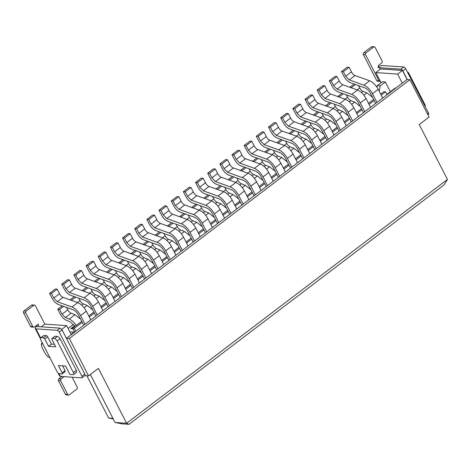 <?xml version="1.0" encoding="UTF-8"?>
<svg xmlns="http://www.w3.org/2000/svg" width="471" height="471" viewBox="0 0 471 471"><rect width="100%" height="100%" fill="white"/><g stroke="black" fill="none" stroke-linecap="round" stroke-linejoin="round"><path stroke-width="0.71" d="M409.911 79.711L69.349 338.525L88.542 375.876L98.404 368.375L126.611 423.264L447.45 179.445L419.243 124.556L429.105 117.061L409.911 79.711L407.079 79.517L66.511 338.331L69.349 338.525M42.72 343.294L41.207 344.436L42.154 342.605M42.172 342.641A8.796 7.306 94 0 0 41.36 344.207L41.801 346.909L45.363 353.839L47.771 356.682L50.203 357.86M84.845 375.617L88.542 375.876M66.511 338.331L61.683 329.264M115.036 422.463L126.611 423.264L128.989 424.324L121.895 423.829L115.036 422.463L90.379 374.48M447.45 179.445L444.082 184.868L128.989 424.324M402.422 70.462L380.615 68.943L375.829 72.581L397.636 74.1L402.422 70.462L407.079 79.517M397.636 74.1L402.287 83.155M41.271 326.833L44.839 324.119L66.647 325.638L71.304 334.693M66.647 325.638L61.86 329.276M73.547 324.307L68.095 328.452M376.947 87.212L377.271 85.622L382.346 81.766L385.331 81.972L380.256 85.834L377.271 85.622M113.24 418.96L108.624 418.042L86.894 375.758M108.624 418.042L112.922 418.342M381.051 82.749L375.829 72.581M390.359 91.751L385.331 81.972M395.722 88.154L395.151 88.112L386.868 94.406M69.849 331.861L74.024 332.155L71.127 334.357M72.864 328.776L70.833 328.634L74.677 325.714M62.101 329.918L59.228 332.102L81.913 376.241L84.786 374.056L62.101 329.918L60.105 328.146L38.822 326.662L38.334 324.183L34.306 326.945A1.348 1.119 94 0 1 32.77 326.544L25.793 312.962A1.348 1.119 94 0 1 26.164 311.101L33.83 305.279A1.348 1.119 94 0 1 35.366 305.685L44.845 324.119M84.786 374.056A2.019 0.907 52.8 0 1 84.886 375.587L82.013 377.771A2.019 0.907 52.8 0 1 81.666 377.86L60.382 376.376A4.039 1.325 152.8 0 1 59.658 376.041L58.027 372.867M379.173 91.197L380.256 85.834M427.38 113.699L428.416 112.91L405.731 68.772L402.858 70.956L407.262 79.528M402.858 70.956A2.019 0.907 -127.2 0 0 400.868 69.184L379.579 67.7L380.332 69.16M368.505 103.349L373.627 99.458M380.668 94.106L383.841 91.692L385.531 91.81L387.044 94.753M356.341 112.593L361.463 108.701M369.034 104.374L374.157 100.482M381.192 95.13L385.561 91.81M356.871 113.617L361.993 109.725M75.802 331.272L74.306 328.352L82.242 322.323M89.284 316.971L94.406 313.08M74.306 328.352L72.587 328.234L74.612 332.179M72.587 328.234L81.713 321.299M88.754 315.947L93.876 312.055M100.918 306.703L106.04 302.812M113.081 297.46L118.203 293.568M125.245 288.217L130.367 284.325M137.408 278.973L142.53 275.082M149.572 269.73L154.694 265.838M161.736 260.487L166.858 256.595M173.893 251.243L179.021 247.352M186.057 242L191.179 238.108M198.22 232.756L203.342 228.865M210.384 223.513L215.506 219.621M222.547 214.27L227.67 210.378M234.711 205.026L239.833 201.135M246.875 195.783L251.997 191.891M259.038 186.54L264.16 182.648M271.202 177.296L276.324 173.405M283.365 168.053L288.488 164.161M295.529 158.809L300.651 154.918M307.693 149.566L312.815 145.674M319.85 140.323L324.972 136.431M332.014 131.079L337.136 127.188M344.177 121.836L349.299 117.944M382.699 98.062L378.225 89.349C375.852 85.074 372.991 82.219 369.653 80.788L355.01 75.543A4.039 1.813 52.8 0 1 351.443 71.833L349.111 67.306L347.239 67.182L341.493 71.545L343.365 71.674L345.696 76.202L351.443 71.833M355.01 75.543L349.264 79.911L363.906 85.157C367.239 86.576 370.094 89.431 372.479 93.717L376.959 102.431M349.264 79.911L345.696 76.202M375.664 103.414L370.612 93.588A6.735 3.026 -127.2 0 0 364.895 87.883L350.147 82.596C347.627 81.459 345.514 79.281 343.818 76.072L341.493 71.545M370.542 107.306L366.061 98.592C363.689 94.318 360.827 91.462 357.489 90.032L342.847 84.786A4.039 1.813 52.8 0 1 339.279 81.077L336.948 76.549L335.075 76.426L329.329 80.788L331.201 80.918L333.533 85.445L339.279 81.077M342.847 84.786L337.101 89.154L351.743 94.4C355.075 95.819 357.936 98.674 360.315 102.961L364.795 111.674M337.101 89.154L333.533 85.445M363.5 112.657L358.449 102.831A6.735 3.026 -127.2 0 0 352.732 97.126L337.984 91.839C335.464 90.703 333.356 88.524 331.655 85.316L329.329 80.788M344.707 122.86L349.829 118.969M358.378 116.549L353.898 107.835C351.525 103.561 348.664 100.706 345.325 99.275L330.683 94.029A4.039 1.813 52.8 0 1 327.115 90.32L324.784 85.793L322.912 85.669L317.166 90.032L319.038 90.161L321.369 94.689L327.115 90.32M330.683 94.029L324.937 98.398L339.579 103.644C342.912 105.062 345.773 107.918 348.151 112.204L352.632 120.917M324.937 98.398L321.369 94.689M351.337 121.901L346.285 112.074A6.735 3.026 -127.2 0 0 340.568 106.369L325.82 101.082C323.3 99.946 321.193 97.768 319.497 94.559L317.166 90.032M332.544 132.104L337.666 128.212M346.214 125.792L341.734 117.079C339.361 112.804 336.506 109.949 333.162 108.518L318.52 103.273A4.039 1.813 52.8 0 1 314.952 99.564L312.626 95.036L310.748 94.912L305.002 99.275L306.88 99.405L309.206 103.932L314.952 99.564M318.52 103.273L312.773 107.641L327.416 112.887C330.748 114.306 333.609 117.161 335.988 121.447L340.468 130.161M312.773 107.641L309.206 103.932M339.173 131.144L334.122 121.318A6.735 3.026 -127.2 0 0 328.405 115.613L313.657 110.326C311.137 109.19 309.029 107.011 307.333 103.803L305.002 99.275M320.38 141.347L325.502 137.455M334.051 135.036L329.57 126.322C327.198 122.048 324.342 119.192 320.998 117.762L306.356 112.516A4.039 1.813 52.8 0 1 302.788 108.807L300.463 104.279L298.585 104.156L292.838 108.518L294.716 108.648L297.042 113.175L302.788 108.807M306.356 112.516L300.61 116.885L315.252 122.13C318.584 123.549 321.446 126.405 323.824 130.691L328.305 139.404M300.61 116.885L297.042 113.175M327.009 140.387L321.958 130.561A6.735 3.026 -127.2 0 0 316.241 124.856L301.493 119.569C298.973 118.433 296.865 116.255 295.17 113.046L292.838 108.518M308.217 150.59L313.339 146.699M321.887 144.279L317.407 135.566C315.034 131.291 312.179 128.436 308.835 127.005L294.192 121.759A4.039 1.813 52.8 0 1 290.625 118.05L288.299 113.523L286.421 113.399L280.675 117.762L282.553 117.891L284.878 122.419L290.625 118.05M294.192 121.759L288.446 126.128L303.088 131.374C306.421 132.793 309.282 135.648 311.661 139.934L316.141 148.648M288.446 126.128L284.878 122.419M314.846 149.631L309.794 139.805A6.735 3.026 -127.2 0 0 304.078 134.1L289.329 128.813C286.81 127.676 284.702 125.498 283.006 122.289L280.675 117.762M296.053 159.834L301.175 155.942M309.724 153.522L305.243 144.809C302.871 140.535 300.015 137.679 296.671 136.249L282.029 131.003A4.039 1.813 52.8 0 1 278.461 127.294L276.136 122.766L274.257 122.643L268.511 127.005L270.389 127.135L272.715 131.662L278.461 127.294M282.029 131.003L276.283 135.371L290.925 140.617C294.263 142.036 297.119 144.891 299.497 149.177L303.978 157.891M276.283 135.371L272.715 131.662M302.688 158.874L297.631 149.048A6.735 3.026 -127.2 0 0 291.92 143.343L277.166 138.056C274.646 136.92 272.538 134.741 270.843 131.533L268.511 127.005M283.889 169.077L289.011 165.186M297.566 162.766L293.08 154.052C290.707 149.778 287.852 146.923 284.508 145.492L269.865 140.246A4.039 1.813 52.8 0 1 266.298 136.537L263.972 132.015L262.1 131.886L256.354 136.249L258.226 136.378L260.551 140.906L266.298 136.537M269.865 140.246L264.119 144.615L278.761 149.86C282.1 151.279 284.955 154.135 287.334 158.421L291.814 167.134M264.119 144.615L260.551 140.906M290.525 168.118L285.467 158.291A6.735 3.026 -127.2 0 0 279.756 152.586L265.002 147.299C262.482 146.163 260.375 143.985 258.679 140.776L256.354 136.249M271.726 178.321L276.848 174.429M285.402 172.009L280.922 163.296C278.544 159.021 275.688 156.166 272.344 154.735L257.702 149.49A4.039 1.813 52.8 0 1 254.134 145.78L251.808 141.259L249.936 141.129L244.19 145.492L246.062 145.621L248.388 150.149L254.134 145.78M257.702 149.49L251.956 153.858L266.598 159.104C269.936 160.523 272.791 163.378 275.176 167.664L279.656 176.378M251.956 153.858L248.388 150.149M278.361 177.361L273.31 167.535A6.735 3.026 -127.2 0 0 267.593 161.83L252.839 156.543C250.319 155.406 248.211 153.228 246.516 150.019L244.19 145.492M259.562 187.564L264.684 183.672M273.239 181.253L268.758 172.539C266.38 168.265 263.524 165.409 260.18 163.979L245.538 158.733A4.039 1.813 52.8 0 1 241.97 155.024L239.645 150.502L237.773 150.373L232.026 154.735L233.899 154.865L236.224 159.392L241.97 155.024M245.538 158.733L239.792 163.101L254.434 168.347C257.772 169.766 260.628 172.621 263.012 176.908L267.493 185.621M239.792 163.101L236.224 159.392M266.197 186.604L261.146 176.778A6.735 3.026 -127.2 0 0 255.429 171.073L240.681 165.786C238.155 164.65 236.048 162.471 234.352 159.263L232.026 154.735M247.399 196.807L252.521 192.916M261.075 190.496L256.595 181.782C254.222 177.508 251.361 174.653 248.017 173.222L233.375 167.976A4.039 1.813 52.8 0 1 229.813 164.267L227.481 159.746L225.609 159.616L219.863 163.979L221.735 164.108L224.066 168.636L229.813 164.267M233.375 167.976L227.628 172.345L242.271 177.591C245.609 179.009 248.464 181.865 250.849 186.151L255.329 194.864M227.628 172.345L224.066 168.636M254.034 195.848L248.982 186.021A6.735 3.026 -127.2 0 0 243.266 180.316L228.517 175.029C225.992 173.893 223.884 171.715 222.188 168.506L219.863 163.979M235.241 206.051L240.363 202.159M248.912 199.739L244.431 191.026C242.059 186.751 239.197 183.896 235.859 182.465L221.217 177.22A4.039 1.813 52.8 0 1 217.649 173.511L215.318 168.989L213.445 168.859L207.699 173.222L209.571 173.352L211.903 177.879L217.649 173.511M221.217 177.22L215.471 181.588L230.113 186.834C233.445 188.259 236.301 191.108 238.685 195.394L243.166 204.108M215.471 181.588L211.903 177.879M241.87 205.091L236.819 195.265A6.735 3.026 -127.2 0 0 231.102 189.56L216.354 184.273C213.834 183.137 211.72 180.958 210.025 177.75L207.699 173.222M223.077 215.294L228.2 211.402M236.748 208.983L232.268 200.269C229.895 195.995 227.034 193.139 223.696 191.709L209.053 186.463A4.039 1.813 52.8 0 1 205.486 182.754L203.154 178.232L201.282 178.103L195.536 182.465L197.408 182.595L199.739 187.122L205.486 182.754M209.053 186.463L203.307 190.832L217.949 196.077C221.282 197.502 224.143 200.352 226.522 204.638L231.002 213.351M203.307 190.832L199.739 187.122M229.707 214.334L224.655 204.508A6.735 3.026 -127.2 0 0 218.938 198.803L204.19 193.516C201.67 192.38 199.563 190.202 197.861 186.993L195.536 182.465M210.914 224.537L216.036 220.646M224.585 218.232L220.104 209.513C217.732 205.238 214.87 202.383 211.532 200.952L196.89 195.706A4.039 1.813 52.8 0 1 193.322 191.997L190.99 187.476L189.118 187.346L183.372 191.709L185.244 191.838L187.576 196.366L193.322 191.997M196.89 195.706L191.144 200.075L205.786 205.321C209.118 206.745 211.979 209.595 214.358 213.881L218.838 222.595M191.144 200.075L187.576 196.366M217.543 223.578L212.492 213.752A6.735 3.026 -127.2 0 0 206.775 208.047L192.027 202.76C189.507 201.623 187.399 199.445 185.698 196.236L183.372 191.709M198.75 233.781L203.872 229.889M212.421 227.475L207.941 218.762C205.568 214.482 202.713 211.626 199.368 210.196L184.726 204.95A4.039 1.813 52.8 0 1 181.158 201.241L178.833 196.719L176.955 196.59L171.209 200.952L173.087 201.082L175.412 205.609L181.158 201.241M184.726 204.95L178.98 209.318L193.622 214.564C196.955 215.989 199.816 218.838 202.194 223.124L206.675 231.838M178.98 209.318L175.412 205.609M205.38 232.821L200.328 222.995A6.735 3.026 -127.2 0 0 194.611 217.29L179.863 212.003C177.343 210.867 175.236 208.688 173.54 205.48L171.209 200.952M186.587 243.024L191.709 239.133M200.257 236.719L195.777 228.005C193.404 223.725 190.549 220.87 187.205 219.439L172.563 214.193A4.039 1.813 52.8 0 1 168.995 210.484L166.669 205.962L164.791 205.833L159.045 210.196L160.923 210.325L163.249 214.853L168.995 210.484M172.563 214.193L166.816 218.562L181.459 223.807C184.791 225.232 187.652 228.082 190.031 232.368L194.511 241.081M166.816 218.562L163.249 214.853M193.216 242.065L188.165 232.238A6.735 3.026 -127.2 0 0 182.448 226.533L167.7 221.246C165.18 220.11 163.072 217.932 161.376 214.723L159.045 210.196M174.423 252.268L179.545 248.376M188.094 245.962L183.613 237.249C181.241 232.968 178.385 230.113 175.041 228.682L160.399 223.437A4.039 1.813 52.8 0 1 156.831 219.727L154.506 215.206L152.628 215.076L146.881 219.439L148.759 219.568L151.085 224.096L156.831 219.727M160.399 223.437L154.653 227.805L169.295 233.051C172.627 234.476 175.489 237.325 177.867 241.611L182.348 250.325M154.653 227.805L151.085 224.096M181.052 251.308L176.001 241.482A6.735 3.026 -127.2 0 0 170.284 235.777L155.536 230.49C153.016 229.353 150.908 227.175 149.213 223.966L146.881 219.439M162.26 261.511L167.382 257.619M175.93 255.205L171.45 246.492C169.077 242.212 166.222 239.356 162.878 237.926L148.235 232.68A4.039 1.813 52.8 0 1 144.668 228.971L142.342 224.449L140.464 224.32L134.718 228.682L136.596 228.812L138.921 233.339L144.668 228.971M148.235 232.68L142.489 237.048L157.131 242.294C160.47 243.719 163.325 246.569 165.704 250.855L170.184 259.568M142.489 237.048L138.921 233.339M168.895 260.551L163.837 250.725A6.735 3.026 -127.2 0 0 158.121 245.02L143.372 239.733C140.853 238.597 138.745 236.418 137.049 233.21L134.718 228.682M150.096 270.754L155.218 266.863M163.767 264.449L159.286 255.735C156.914 251.455 154.058 248.6 150.714 247.169L136.072 241.923A4.039 1.813 52.8 0 1 132.504 238.214L130.179 233.693L128.306 233.563L122.56 237.926L124.432 238.055L126.758 242.583L132.504 238.214M136.072 241.923L130.326 246.292L144.968 251.538C148.306 252.962 151.162 255.812 153.54 260.098L158.02 268.811M130.326 246.292L126.758 242.583M156.731 269.795L151.674 259.968A6.735 3.026 -127.2 0 0 145.963 254.263L131.209 248.976C128.689 247.84 126.581 245.662 124.886 242.453L122.56 237.926M137.932 279.998L143.054 276.106M151.609 273.692L147.129 264.979C144.75 260.699 141.895 257.843 138.551 256.412L123.908 251.167A4.039 1.813 52.8 0 1 120.341 247.458L118.015 242.936L116.143 242.806L110.397 247.169L112.269 247.299L114.594 251.826L120.341 247.458M123.908 251.167L118.162 255.535L132.804 260.781C136.143 262.206 138.998 265.055 141.377 269.341L145.863 278.055M118.162 255.535L114.594 251.826M144.568 279.038L139.51 269.212A6.735 3.026 -127.2 0 0 133.799 263.507L119.045 258.22C116.525 257.084 114.418 254.905 112.722 251.697L110.397 247.169M125.769 289.241L130.891 285.349M139.445 282.936L134.965 274.222C132.587 269.942 129.731 267.086 126.387 265.656L111.745 260.41A4.039 1.813 52.8 0 1 108.177 256.701L105.851 252.179L103.979 252.05L98.233 256.412L100.105 256.542L102.431 261.069L108.177 256.701M111.745 260.41L105.999 264.779L120.641 270.024C123.979 271.449 126.834 274.299 129.219 278.585L133.699 287.298M105.999 264.779L102.431 261.069M132.404 288.281L127.353 278.455A6.735 3.026 -127.2 0 0 121.636 272.75L106.888 267.463C104.362 266.327 102.254 264.149 100.559 260.94L98.233 256.412M113.605 298.484L118.727 294.593M127.282 292.179L122.801 283.465C120.429 279.185 117.567 276.33 114.223 274.899L99.581 269.653A4.039 1.813 52.8 0 1 96.019 265.944L93.688 261.423L91.816 261.293L86.069 265.656L87.942 265.785L90.273 270.313L96.019 265.944M99.581 269.653L93.835 274.022L108.477 279.268C111.815 280.692 114.671 283.542 117.055 287.828L121.536 296.542M93.835 274.022L90.273 270.313M120.24 297.525L115.189 287.699A6.735 3.026 -127.2 0 0 109.472 281.994L94.724 276.707C92.198 275.57 90.091 273.392 88.395 270.183L86.069 265.656M101.442 307.728L106.57 303.836M115.118 301.422L110.638 292.709C108.265 288.429 105.404 285.573 102.066 284.143L87.423 278.897A4.039 1.813 52.8 0 1 83.856 275.188L81.524 270.666L79.652 270.537L73.906 274.899L75.778 275.029L78.109 279.556L83.856 275.188M87.423 278.897L81.671 283.265L96.314 288.511C99.652 289.936 102.507 292.785 104.892 297.071L109.372 305.785M81.671 283.265L78.109 279.556M108.077 306.768L103.025 296.942A6.735 3.026 -127.2 0 0 97.309 291.237L82.56 285.95C80.041 284.814 77.927 282.635 76.231 279.427L73.906 274.899M102.955 310.666L98.474 301.952C96.102 297.672 93.24 294.817 89.902 293.386L75.26 288.14A4.039 1.813 52.8 0 1 71.692 284.431L69.361 279.909L67.488 279.78L61.742 284.143L63.614 284.272L65.946 288.8L71.692 284.431M75.26 288.14L69.514 292.509L84.156 297.754C87.488 299.179 90.344 302.029 92.728 306.315L97.209 315.028M69.514 292.509L65.946 288.8M95.913 316.012L90.862 306.185A6.735 3.026 -127.2 0 0 85.145 300.48L70.397 295.193C67.877 294.057 65.763 291.879 64.068 288.67L61.742 284.143M90.791 319.903L86.311 311.196C83.938 306.915 81.077 304.06 77.739 302.629L63.096 297.384A4.039 1.813 52.8 0 1 59.529 293.68L57.197 289.153L55.325 289.023L49.579 293.386L51.451 293.515L53.782 298.043L59.529 293.68M63.096 297.384L57.35 301.752L71.992 306.998C75.325 308.423 78.186 311.272 80.565 315.558L85.039 324.266M57.35 301.752L53.782 298.043M83.744 325.249L78.698 315.429A6.735 3.026 -127.2 0 0 72.981 309.724L58.233 304.437C55.713 303.3 53.606 301.122 51.904 297.913L49.579 293.386M59.228 332.102A2.019 0.907 -127.2 0 0 57.232 330.324L35.949 328.846A4.039 1.325 -27.2 0 1 35.231 328.511A4.039 1.325 -27.2 0 1 36.585 326.503A1.348 1.119 94 0 0 37.05 324.86M81.913 376.241A2.019 0.907 52.8 0 1 82.013 377.771M72.122 377.194L77.244 387.168A1.348 1.119 -86 0 1 76.867 389.028L69.208 394.851A1.348 1.119 -86 0 1 67.665 394.445L60.688 380.862A1.348 1.119 -86 0 1 61.065 379.002L64.174 376.641M428.416 112.91A2.019 0.907 52.8 0 1 428.516 114.441L427.974 114.853M405.731 68.772A2.019 0.907 -127.2 0 0 403.741 67L400.868 69.184M377.966 67.112A4.039 1.325 -27.2 0 1 382.452 65.516L403.741 67M380.297 81.289A1.348 1.119 -86 0 1 378.967 80.759L365.59 54.73A1.348 1.119 -86 0 1 365.967 52.87L373.627 47.047A1.348 1.119 -86 0 1 375.169 47.447L382.146 61.03A1.348 1.119 -86 0 1 381.769 62.89L378.419 65.44L378.908 67.912L379.579 67.7L378.266 67.606M343.365 71.674L349.111 67.306M331.201 80.918L336.948 76.549M319.038 90.161L324.784 85.793M306.88 99.405L312.626 95.036M294.716 108.648L300.463 104.279M282.553 117.891L288.299 113.523M270.389 127.135L276.136 122.766M258.226 136.378L263.972 132.015M246.062 145.621L251.808 141.259M233.899 154.865L239.645 150.502M221.735 164.108L227.481 159.746M209.571 173.352L215.318 168.989M197.408 182.595L203.154 178.232M185.244 191.838L190.99 187.476M173.087 201.082L178.833 196.719M160.923 210.325L166.669 205.962M148.759 219.568L154.506 215.206M136.596 228.812L142.342 224.449M124.432 238.055L130.179 233.693M112.269 247.299L118.015 242.936M100.105 256.542L105.851 252.179M87.942 265.785L93.688 261.423M75.778 275.029L81.524 270.666M63.614 284.272L69.361 279.909M51.451 293.515L57.197 289.153M48.531 346.326L55.702 346.827L51.951 339.526A1.348 0.606 52.8 0 1 51.881 338.508A1.348 0.606 52.8 0 1 52.116 338.449L54.506 338.614A2.691 1.213 52.8 0 1 57.162 340.98L73.388 372.555A2.691 1.213 52.8 0 1 73.523 374.598A2.691 1.213 52.8 0 1 73.058 374.716L70.668 374.551A1.348 0.606 52.8 0 1 69.337 373.368L65.587 366.067L58.416 365.567L62.172 372.867A1.348 0.606 52.8 0 1 62.237 373.886A1.348 0.606 52.8 0 1 62.007 373.945L59.617 373.78A2.691 1.213 52.8 0 1 56.956 371.413L40.73 339.838A2.691 1.213 52.8 0 1 40.594 337.795L43.98 335.458L46.37 335.623L47.283 336.206L51.451 344.107L48.531 346.326L44.78 339.026L47.701 336.806M54.406 344.313L51.451 344.107M54.671 336.559L55.036 336.229L57.427 336.394L59.246 337.554L60.082 338.761L76.308 370.336L76.696 371.513L75.978 372.496M62.172 372.867L65.092 370.648L62.631 365.861M65.092 370.648L64.927 371.725M61.931 376.488L58.822 378.849A1.348 1.119 -86 0 0 58.445 380.709L65.428 394.292A1.348 1.119 -86 0 0 66.293 394.904L68.531 395.063M34.501 305.067L32.264 304.914A1.348 1.119 94 0 0 31.586 305.126L23.927 310.942A1.348 1.119 94 0 0 23.55 312.803L30.527 326.385A1.348 1.119 94 0 0 31.392 327.004L33.635 327.157M379.832 81.371L377.589 81.218A1.348 1.119 -86 0 1 376.729 80.6L363.347 54.571A1.348 1.119 -86 0 1 363.724 52.711L371.389 46.888A1.348 1.119 -86 0 1 372.061 46.676L374.304 46.835M350.218 87.429L351.501 87.518L351.737 87.971M372.496 97.261L366.874 92.846L363.07 91.35A4.039 1.813 52.8 0 1 359.72 87.959L358.508 85.592M338.054 96.673L339.338 96.761L339.573 97.214M360.333 106.505L354.71 102.089L350.907 100.594A4.039 1.813 52.8 0 1 347.563 97.203L346.344 94.836M76.308 325.402A10.097 4.539 -127.2 0 0 69.213 319.055L65.41 317.56L62.066 314.169L67.812 309.8L66.594 307.433M75.089 326.332L70.138 321.758L66.334 320.262A7.406 3.326 -127.2 0 1 60.2 314.039L57.727 309.229L59.593 309.359L62.066 314.169M80.582 319.103L74.96 314.687L71.156 313.197A4.039 1.813 52.8 0 1 67.812 309.8M70.467 300.027L71.751 300.115L71.986 300.569M92.746 309.859L87.123 305.443L83.32 303.954A4.039 1.813 52.8 0 1 79.976 300.557L78.757 298.19M82.631 290.784L83.915 290.872L84.15 291.325M104.909 300.616L99.287 296.2L95.483 294.711A4.039 1.813 52.8 0 1 92.133 291.313L90.921 288.947M94.795 281.54L96.078 281.629L96.314 282.082M117.073 291.372L111.45 286.957L107.647 285.467A4.039 1.813 52.8 0 1 104.297 282.07L103.084 279.703M106.952 272.297L108.242 272.385L108.477 272.839M129.237 282.129L123.614 277.713L119.811 276.218A4.039 1.813 52.8 0 1 116.461 272.827L115.248 270.46M119.116 263.053L120.405 263.142L120.641 263.595M141.4 272.886L135.778 268.47L131.974 266.975A4.039 1.813 52.8 0 1 128.624 263.583L127.411 261.217M131.279 253.81L132.569 253.898L132.804 254.352M153.564 263.642L147.941 259.227L144.138 257.731A4.039 1.813 52.8 0 1 140.788 254.34L139.569 251.973M143.443 244.567L144.732 244.655L144.968 245.108M165.727 254.399L160.099 249.983L156.295 248.488A4.039 1.813 52.8 0 1 152.951 245.097L151.733 242.73M155.607 235.323L156.896 235.412L157.131 235.865M177.891 245.155L172.262 240.74L168.459 239.244A4.039 1.813 52.8 0 1 165.115 235.853L163.896 233.486M167.77 226.08L169.06 226.168L169.295 226.622M190.054 235.912L184.426 231.496L180.623 230.001A4.039 1.813 52.8 0 1 177.279 226.61L176.06 224.243M179.934 216.837L181.223 216.925L181.459 217.378M202.218 226.669L196.59 222.253L192.786 220.758A4.039 1.813 52.8 0 1 189.442 217.367L188.223 215M192.097 207.593L193.387 207.682L193.616 208.135M214.376 217.425L208.753 213.01L204.95 211.514A4.039 1.813 52.8 0 1 201.606 208.123L200.387 205.756M204.261 198.35L205.544 198.438L205.78 198.892M226.539 208.182L220.917 203.766L217.113 202.271A4.039 1.813 52.8 0 1 213.769 198.88L212.551 196.513M216.425 189.106L217.708 189.195L217.943 189.648M238.703 198.939L233.08 194.523L229.277 193.028A4.039 1.813 52.8 0 1 225.927 189.636L224.714 187.27M228.588 179.863L229.872 179.951L230.107 180.405M250.866 189.695L245.244 185.28L241.44 183.784A4.039 1.813 52.8 0 1 238.09 180.393L236.878 178.026M240.746 170.62L242.035 170.708L242.271 171.161M263.03 180.452L257.407 176.036L253.604 174.541A4.039 1.813 52.8 0 1 250.254 171.15L249.041 168.783M252.909 161.376L254.199 161.465L254.434 161.918M275.194 171.209L269.571 166.793L265.768 165.297A4.039 1.813 52.8 0 1 262.418 161.906L261.205 159.539M265.073 152.133L266.362 152.221L266.598 152.675M287.357 161.965L281.735 157.55L277.931 156.054A4.039 1.813 52.8 0 1 274.581 152.663L273.363 150.296M277.236 142.89L278.526 142.978L278.761 143.431M299.521 152.722L293.898 148.306L290.089 146.811A4.039 1.813 52.8 0 1 286.745 143.419L285.526 141.053M289.4 133.646L290.689 133.735L290.925 134.188M311.684 143.478L306.056 139.063L302.252 137.567A4.039 1.813 52.8 0 1 298.908 134.176L297.69 131.809M301.564 124.403L302.853 124.491L303.088 124.945M323.848 134.235L318.219 129.819L314.416 128.324A4.039 1.813 52.8 0 1 311.072 124.933L309.853 122.566M313.727 115.159L315.017 115.248L315.252 115.701M336.011 124.992L330.383 120.576L326.58 119.081A4.039 1.813 52.8 0 1 323.236 115.689L322.017 113.323M325.891 105.916L327.18 106.004L327.41 106.458M348.175 115.748L342.547 111.333L338.743 109.837A4.039 1.813 52.8 0 1 335.399 106.446L334.18 104.079M40.594 337.795A2.691 1.213 52.8 0 1 41.059 337.678L43.45 337.842A1.348 0.606 52.8 0 1 44.78 339.026M407.845 72.887A2.691 1.213 52.8 0 1 408.551 73.941L424.777 105.516A2.691 1.213 52.8 0 1 425.142 106.546M355.47 84.503L351.501 87.518M354.086 84.009L349.788 87.276M343.306 93.747L339.338 96.761M341.922 93.252L337.625 96.52M63.556 306.344L59.593 309.359M62.172 305.85L57.727 309.229M75.719 297.101L71.751 300.115M74.336 296.606L70.038 299.874M87.883 287.858L83.915 290.872M86.499 287.363L82.201 290.631M100.04 278.614L96.078 281.629M98.657 278.12L94.365 281.387M112.204 269.371L108.242 272.385M110.82 268.876L106.528 272.144M124.368 260.127L120.405 263.142M122.984 259.633L118.692 262.9M136.531 250.884L132.569 253.898M135.148 250.389L130.85 253.657M148.695 241.641L144.732 244.655M147.311 241.146L143.013 244.414M160.858 232.397L156.896 235.412M159.475 231.903L155.177 235.17M173.022 223.154L169.06 226.168M171.638 222.659L167.34 225.927M185.185 213.911L181.223 216.925M183.802 213.416L179.504 216.684M197.349 204.667L193.387 207.682M195.965 204.173L191.668 207.44M209.513 195.424L205.544 198.438M208.129 194.929L203.831 198.197M221.676 186.18L217.708 189.195M220.293 185.686L215.995 188.953M233.84 176.937L229.872 179.951M232.456 176.442L228.158 179.71M245.997 167.694L242.035 170.708M244.614 167.199L240.322 170.467M258.161 158.45L254.199 161.465M256.777 157.956L252.485 161.223M270.325 149.207L266.362 152.221M268.941 148.712L264.643 151.98M282.488 139.964L278.526 142.978M281.105 139.469L276.807 142.737M294.652 130.72L290.689 133.735M293.268 130.226L288.97 133.493M306.815 121.477L302.853 124.491M305.432 120.982L301.134 124.25M318.979 112.233L315.017 115.248M317.595 111.739L313.297 115.006M331.142 102.99L327.18 106.004M329.759 102.495L325.461 105.763M425.178 106.611L425.189 105.427A1.348 0.606 -127.2 0 0 424.989 104.739L424.659 105.604M407.433 71.981A1.348 0.606 -127.2 0 1 407.55 71.998A1.348 0.606 -127.2 0 1 408.757 73.164L424.989 104.739M378.225 89.349L372.479 93.717M366.061 98.592L360.315 102.961M353.898 107.835L348.151 112.204M341.734 117.079L335.988 121.447M329.57 126.322L323.824 130.691M317.407 135.566L311.661 139.934M305.243 144.809L299.497 149.177M293.08 154.052L287.334 158.421M280.922 163.296L275.176 167.664M268.758 172.539L263.012 176.908M256.595 181.782L250.849 186.151M244.431 191.026L238.685 195.394M232.268 200.269L226.522 204.638M220.104 209.513L214.358 213.881M207.941 218.762L202.194 223.124M195.777 228.005L190.031 232.368M183.613 237.249L177.867 241.611M171.45 246.492L165.704 250.855M159.286 255.735L153.54 260.098M147.129 264.979L141.377 269.341M134.965 274.222L129.219 278.585M122.801 283.465L117.055 287.828M110.638 292.709L104.892 297.071M98.474 301.952L92.728 306.315M86.311 311.196L80.565 315.558M60.105 328.146L57.232 330.324M36.585 326.503L38.822 326.662M369.653 80.788L363.906 85.157M357.489 90.032L351.743 94.4M345.325 99.275L339.579 103.644M333.162 108.518L327.416 112.887M320.998 117.762L315.252 122.13M308.835 127.005L303.088 131.374M296.671 136.249L290.925 140.617M284.508 145.492L278.761 149.86M272.344 154.735L266.598 159.104M260.18 163.979L254.434 168.347M248.017 173.222L242.271 177.591M235.859 182.465L230.113 186.834M223.696 191.709L217.949 196.077M211.532 200.952L205.786 205.321M199.368 210.196L193.622 214.564M187.205 219.439L181.459 223.807M175.041 228.682L169.295 233.051M162.878 237.926L157.131 242.294M150.714 247.169L144.968 251.538M138.551 256.412L132.804 260.781M126.387 265.656L120.641 270.024M114.223 274.899L108.477 279.268M102.066 284.143L96.314 288.511M89.902 293.386L84.156 297.754M77.739 302.629L71.992 306.998M40.565 337.825L35.949 328.846M60.382 376.376L58.928 373.556M61.065 379.002L58.822 378.849M60.688 380.862L58.445 380.709M67.665 394.445L65.428 394.292M31.586 305.126L33.83 305.279M23.927 310.942L26.164 311.101M23.55 312.803L25.793 312.962M30.527 326.385L32.77 326.544M373.627 47.047L371.389 46.888M365.967 52.87L363.724 52.711M365.59 54.73L363.347 54.571M378.967 80.759L376.729 80.6M41.059 337.678L43.98 335.458M43.45 337.842L46.37 335.623M52.116 338.449L55.036 336.229M54.506 338.614L57.427 336.394M57.162 340.98L60.082 338.761M73.388 372.555L76.308 370.336M408.434 74.029L408.757 73.164M366.874 92.846L363.836 95.154M363.07 91.35L361.451 92.581M357.153 89.914L359.72 87.959M354.71 102.089L351.672 104.397M350.907 100.594L349.288 101.824M344.99 99.157L347.563 97.203M74.96 314.693L69.213 319.055M71.156 313.197L65.41 317.56M87.123 305.449L84.085 307.751M83.32 303.954L81.701 305.184M77.403 302.512L79.976 300.557M99.287 296.206L96.249 298.508M95.483 294.711L93.864 295.941M89.567 293.268L92.133 291.313M111.45 286.963L108.412 289.265M107.647 285.467L106.028 286.698M101.73 284.025L104.297 282.07M123.614 277.719L120.576 280.021M119.811 276.218L118.192 277.454M113.894 274.781L116.461 272.827M135.778 268.47L132.74 270.778M131.974 266.975L130.349 268.211M126.057 265.538L128.624 263.583M147.935 259.227L144.903 261.535M144.138 257.731L142.513 258.968M138.215 256.295L140.788 254.34M160.099 249.983L157.067 252.291M156.295 248.488L154.676 249.724M150.379 247.051L152.951 245.097M172.262 240.74L169.23 243.048M168.459 239.244L166.84 240.481M162.542 237.808L165.115 235.853M184.426 231.496L181.394 233.804M180.623 230.001L179.004 231.237M174.706 228.565L177.279 226.61M196.59 222.253L193.557 224.561M192.786 220.758L191.167 221.994M186.869 219.321L189.442 217.367M208.753 213.01L205.715 215.318M204.95 211.514L203.331 212.751M199.033 210.078L201.606 208.123M220.917 203.766L217.879 206.074M217.113 202.271L215.494 203.507M211.196 200.834L213.769 198.88M233.08 194.523L230.042 196.831M229.277 193.028L227.658 194.264M223.36 191.591L225.927 189.636M245.244 185.28L242.206 187.588M241.44 183.784L239.821 185.021M235.524 182.348L238.09 180.393M257.407 176.036L254.369 178.344M253.604 174.541L251.985 175.771M247.687 173.104L250.254 171.15M269.571 166.793L266.533 169.101M265.768 165.297L264.149 166.528M259.851 163.861L262.418 161.906M281.729 157.55L278.697 159.857M277.931 156.054L276.306 157.285M272.008 154.618L274.581 152.663M293.892 148.306L290.86 150.614M290.089 146.811L288.47 148.041M284.172 145.374L286.745 143.419M306.056 139.063L303.024 141.371M302.252 137.567L300.633 138.798M296.336 136.131L298.908 134.176M318.219 129.819L315.187 132.127M314.416 128.324L312.797 129.554M308.499 126.887L311.072 124.933M330.383 120.576L327.351 122.884M326.58 119.081L324.961 120.311M320.663 117.644L323.236 115.689M342.547 111.333L339.514 113.641M338.743 109.837L337.124 111.068M332.826 108.401L335.399 106.446M40.329 338.431L35.231 328.511M51.881 338.508L54.801 336.288M73.523 374.598L76.443 372.378M62.237 373.886L65.157 371.666"/></g></svg>
